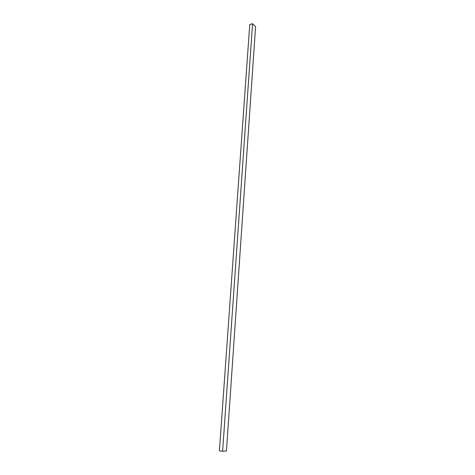 <?xml version="1.0" encoding="UTF-8"?>
<svg xmlns="http://www.w3.org/2000/svg" width="475" height="475" viewBox="0 0 475 475"><rect width="100%" height="100%" fill="white"/><g stroke="black" fill="none" stroke-linecap="round" stroke-linejoin="round"><path stroke-width="0.71" d="M226.45 450.935L255.586 26.713L226.45 450.935L222.615 451.25L219.414 450.828L249.761 24.486L219.414 450.828L222.615 451.25L252.558 23.75L222.615 451.25L226.45 450.935M249.761 24.486L252.558 23.75L255.586 26.713L252.558 23.75L249.761 24.486"/></g></svg>

